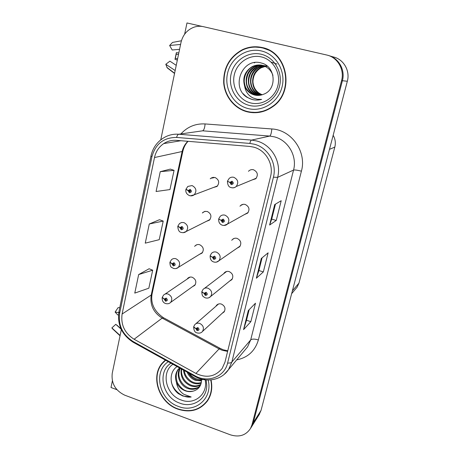 <?xml version="1.0" encoding="UTF-8"?>
<svg xmlns="http://www.w3.org/2000/svg" width="459" height="459" viewBox="0 0 459 459"><rect width="100%" height="100%" fill="white"/><g stroke="black" fill="none" stroke-linecap="round" stroke-linejoin="round"><path stroke-width="0.69" d="M213.412 187.496L217.021 186.452C219.781 182.728 219.098 179.733 214.978 177.461L210.79 178.293L210.251 178.798M206.401 221.336L209.453 220.142C211.943 216.522 211.203 213.624 207.238 211.45L204.616 211.433L202.339 212.982M199.407 254.378L202.017 253.127C204.272 249.61 203.492 246.804 199.665 244.71C197.967 244.245 196.492 244.578 195.23 245.708L194.645 246.397M229.569 281.109L231.795 279.703C233.734 276.232 232.851 273.524 229.144 271.579C227.234 271.057 225.621 271.476 224.313 272.841L223.728 273.679M237.028 248.204L239.644 246.77C241.778 243.184 240.929 240.396 237.096 238.387C235.237 237.9 233.648 238.301 232.317 239.598L231.749 240.338M244.486 214.537L247.642 213.125C250 209.43 249.197 206.544 245.221 204.462C243.436 204.008 241.876 204.387 240.539 205.598L239.994 206.229M251.899 180.026L255.778 178.752C258.417 174.942 257.665 171.947 253.534 169.773C251.83 169.354 250.316 169.698 248.985 170.805L248.48 171.322M192.447 286.68L194.714 285.429C196.773 282.01 195.953 279.284 192.252 277.259C190.502 276.76 188.999 277.11 187.748 278.303L187.152 279.083M222.156 313.313L224.09 311.954C225.862 308.586 224.956 305.952 221.364 304.053C219.413 303.502 217.79 303.933 216.499 305.344L215.908 306.273M258.979 414.93L261.051 410.375L347.325 81.272C350.332 70.743 343.516 59.039 333.142 56.905L329.832 55.935M202.178 26.444L186.979 22.95L184.638 34.178M121.331 329.573L112.243 373.305C111.17 383.34 115.352 390.632 124.779 395.193L230.332 434.811C239.093 437.53 245.806 435.436 250.476 428.522L251.968 424.839L341.571 80.618L342.403 80.715C345.438 69.969 338.736 57.995 328.265 55.447C338.736 57.995 345.438 69.969 342.403 80.715L253.27 422.768L342.403 80.715L347.325 81.272M251.136 427.472L253.27 422.768L251.136 427.472M112.38 380.895L111.003 387.499L116.959 389.725M333.159 135.296C335.294 139.002 335.845 142.927 334.823 147.087L298.958 283.117L297.076 287.231L295.453 289.159M255.279 178.626L255.881 178.654M212.666 177.386L212.597 177.679M262.118 47.524C255.393 46.038 248.876 46.732 242.57 49.606C229.643 56.698 223.349 67.783 223.694 82.855C224.744 96.528 234.434 108.542 247.131 111.801C256.179 113.947 264.648 112.283 272.543 106.815C294.844 92.293 288.04 52.234 262.118 47.524M262.864 47.707L255.508 47.099M165.338 360.068L162.343 363.017C150.099 376.489 158.986 402.778 177.811 409.13C190.152 413.077 200.044 410.335 207.479 400.902C211.524 394.78 212.712 387.78 211.037 379.891M165.349 360.074L163.53 362.157M250.184 112.415L249.461 112.243M253.615 147.121C265.709 150.076 273.88 164.167 270.581 176.417L224.979 362.145L222.173 368.434C215.282 376.741 206.539 378.405 195.941 373.437L134.103 339.247C124.67 333.182 120.671 324.771 122.1 314.025L154.494 157.54C155.813 151.562 158.889 146.914 163.72 143.598C167.575 141.097 171.815 140.012 176.434 140.351L249.633 146.421L253.615 147.121M254.303 144.212L249.822 143.432L176.566 137.442C163.697 137.453 155.475 143.908 151.9 156.812L119.667 313.187C118.072 325.265 122.57 334.714 133.156 341.536L194.92 375.732C207.703 383.265 224.554 376.965 227.601 363.063L273.415 177.208C277.144 163.41 267.936 147.523 254.303 144.212M242.954 49.687L243.867 49.251M249.139 309.71L246.5 320.284L243.563 329.619L250.849 321.679L255.479 303.21L248.313 310.554L243.563 329.619M246.512 320.239L250.849 321.679M275.457 204.135L271.711 219.161L269.617 225.025L276.243 220.458L281.201 200.703L274.712 204.582L269.617 225.025M271.722 219.132L276.243 220.458M262.072 257.843L258.893 270.569L256.363 278.229L263.334 271.917L268.125 252.823L261.28 258.492L256.363 278.229M258.905 270.529L263.334 271.917M341.571 80.618C344.709 69.55 337.543 57.243 326.665 55.005L203.532 26.702C200.319 25.979 197.141 26.146 193.996 27.19C187.152 29.818 182.814 34.907 180.995 42.463L160.753 139.875M170.323 169.119L160.243 171.683L156.089 191.506L169.956 189.567L174.07 170.346L170.237 169.09M149.112 268.762L138.664 274.562L134.774 293.1L148.836 288.2L152.692 270.19L149.032 268.733M149.273 223.986L145.251 243.15L159.227 239.678L163.209 221.077L159.462 219.718L149.273 223.986L163.209 221.077M160.243 171.683L174.07 170.346M138.664 274.562L152.692 270.19M163.261 362.185L163.668 361.583M204.978 403.495L207.049 401.505M250.7 112.145L257.958 112.541M162.268 297.57L164.265 299.205L165.481 301.23C167.707 300.846 167.937 299.796 166.175 298.08L164.293 299.067L165.211 299.417L165.969 299.021L166.301 300.14L165.688 300.284L165.2 299.475L164.265 299.205M165.825 298.993L165.211 299.417M164.293 299.067L162.268 297.323L163.582 295.091C164.844 293.88 166.359 293.536 168.132 294.053C171.884 296.147 172.727 298.924 170.662 302.389C169.331 303.72 167.615 304.093 165.515 303.502C163.209 302.705 162.096 300.794 162.17 297.771M165.883 299.004L165.2 299.475M193.744 326.808L195.878 328.65L197.106 330.687C199.384 330.337 199.631 329.287 197.84 327.548L195.907 328.512L196.848 328.874L197.617 328.489L197.99 329.573L197.324 329.746L196.836 328.931L195.878 328.65M197.313 328.46L196.848 328.874M195.907 328.512C194.392 327.875 193.675 327.227 193.755 326.567L194.777 324.674C196.079 323.245 197.72 322.82 199.705 323.4C203.354 325.356 204.284 328.047 202.499 331.461C201.191 333.016 199.367 333.492 197.031 332.878C194.983 332.557 193.853 330.606 193.646 327.026M197.364 328.455L196.836 328.931M170.002 262.376L172.033 263.879L173.267 265.927C175.527 265.503 175.768 264.424 173.978 262.703L172.068 263.741L173.003 264.086L173.766 263.667L174.087 264.826L173.479 264.958L172.991 264.143L172.033 263.879M173.72 263.655L173.003 264.086M172.068 263.741L169.985 262.123L171.454 259.737C172.722 258.589 174.213 258.262 175.935 258.75C179.819 260.907 180.628 263.77 178.362 267.345L176.055 268.549M173.777 263.673L172.991 264.143M177.931 226.344L179.997 227.716L181.242 229.781C183.543 229.311 183.784 228.209 181.971 226.476L180.026 227.572L180.972 227.905L181.753 227.469L182.057 228.662L181.46 228.794L180.961 227.962L179.997 227.716M181.827 227.498L180.972 227.905M180.026 227.572L177.885 226.086L179.532 223.522L181.586 222.489L183.921 222.598C187.949 224.835 188.718 227.802 186.211 231.485L183.216 232.684M181.879 227.521L180.961 227.962M186.079 189.458L188.144 190.674L189.412 192.763C191.742 192.241 191.994 191.116 190.158 189.378L188.179 190.525L189.142 190.852L189.934 190.393L190.21 191.632L189.636 191.747L189.131 190.91L188.144 190.674M190.141 190.496L189.142 190.852M188.179 190.525L185.981 189.183L187.851 186.417L192.103 185.574C196.291 187.915 196.997 190.984 194.22 194.782L190.433 195.815M190.187 190.531L189.131 190.91M190.445 191.024L190.324 190.686M217.044 186.119L216.958 186.503M201.903 291.712L204.083 293.416L205.328 295.476C207.64 295.08 207.893 294.007 206.08 292.257L204.117 293.272L205.07 293.634L205.856 293.226L206.211 294.339L205.552 294.512L205.053 293.685L204.083 293.416M205.626 293.192L205.07 293.634M204.117 293.272C202.58 292.658 201.84 292.056 201.897 291.465L203.039 289.428C204.364 288.051 205.999 287.632 207.938 288.177C211.708 290.191 212.615 292.957 210.664 296.485L208.828 297.771M205.684 293.192L205.053 293.685M210.262 255.778L212.488 257.333L213.745 259.421C216.097 258.979 216.355 257.878 214.519 256.122L212.523 257.189L213.487 257.539L214.284 257.109L214.634 258.262L213.98 258.428L213.475 257.597L212.488 257.333M214.169 257.086L213.487 257.539M212.523 257.189C210.962 256.592 210.205 256.036 210.239 255.52L211.524 253.322C212.867 252.002 214.485 251.601 216.373 252.111C220.274 254.183 221.146 257.046 218.995 260.689L216.43 262.118M214.227 257.097L213.475 257.597M218.851 218.972L221.095 220.372L222.374 222.483C224.761 221.99 225.025 220.865 223.16 219.104L221.129 220.228L222.11 220.567L222.925 220.119L222.11 220.567M222.925 220.119L223.252 221.313L222.609 221.468L222.099 220.624L221.095 220.372M221.129 220.228C219.551 219.649 218.765 219.138 218.782 218.708L220.245 216.315C221.599 215.076 223.189 214.697 225.008 215.173C229.058 217.319 229.89 220.28 227.503 224.049L223.981 225.472M222.999 220.142L222.099 220.624M223.447 220.785L223.149 220.234M227.675 181.271L229.919 182.498L231.21 184.633C233.637 184.093 233.906 182.94 232.019 181.167L229.953 182.349L230.952 182.682L231.778 182.212L232.082 183.451L231.451 183.594L230.934 182.739L229.919 182.498M231.956 182.292L230.952 182.682M229.953 182.349C228.352 181.793 227.544 181.339 227.532 180.984L229.225 178.373C230.579 177.237 232.122 176.887 233.861 177.317C238.078 179.567 238.852 182.636 236.178 186.532C234.847 187.708 233.31 188.092 231.566 187.697M232.283 183.095L231.973 182.338L230.934 182.739M177.57 58.959L175.367 58.224L174.988 59.331L176.371 52.642L176.199 54.202L178.494 54.495M175.367 58.224L176.199 54.202M181.425 40.759L172.504 42.429L169.629 45.498L172.194 49.997L179.572 49.314M176.239 65.35L169.899 61.156L165.785 64.289L167.277 67.903L174.552 73.486M180.588 44.443L169.629 45.498M178.815 52.957L176.371 52.642M174.988 59.331L177.329 60.112M165.785 64.289L175.166 70.537M237.934 34.609L244.171 36.043M245.146 36.267L297.369 48.275M119.765 307.622L118.078 307.662L115.111 312.063L117.733 314.908L118.468 315.023M116.85 325.092L120.969 328.805M121.17 329.241L115.8 324.324L111.876 327.898L112.794 329.028M118.755 312.613L115.111 312.063M111.876 327.898L120.103 335.477M250.603 102.925C239.03 100.073 231.451 86.986 234.291 74.783C236.959 62.539 249.576 54.047 261.355 56.905C273.174 59.578 281.023 73.079 277.93 85.46C275.016 97.887 262.129 105.96 250.603 102.925M247.12 97.348L252.284 99.54C255.405 100.309 258.526 100.263 261.653 99.402L257.264 99.264L253.058 97.974C248.371 95.656 245.571 91.754 244.664 86.269C246.621 90.825 249.908 93.745 254.521 95.03C257.545 95.759 260.517 95.512 263.437 94.29C277.42 89.694 275.813 66.251 261.452 63.049C242.105 56.956 230.521 87.514 247.12 97.348M262.037 47.868C287.701 52.533 294.42 92.202 272.325 106.557C264.522 111.956 256.151 113.591 247.212 111.474C234.647 108.249 225.059 96.373 224.015 82.844C223.665 67.932 229.879 56.968 242.668 49.939C248.916 47.082 255.37 46.393 262.037 47.868M263.391 48.184L269.984 50.576M265.319 110.734L257.878 112.208M262.232 94.743C256.638 92.471 253.552 88.271 252.978 82.144C252.892 80.526 253.23 78.426 253.988 75.838L255.273 73.256C256.937 70.812 258.905 68.993 261.177 67.794L265.227 66.446M265.497 66.406L266.3 66.303M266.559 66.285L267.339 66.245M261.98 94.824C250.287 91.857 249.254 72.889 260.666 67.725L264.992 66.337M265.262 66.297L266.059 66.211M266.323 66.194L267.104 66.176M260.953 95.099L260.534 95.002C248.365 92.552 246.781 72.792 258.618 67.456L264.028 65.93M261.211 95.036L261.045 94.996C259.123 94.646 256.885 93.252 254.338 90.807C252.008 87.761 251.48 86.286 250.872 82.132C250.597 75.683 254.315 69.854 259.134 67.525L264.269 66.027M264.545 65.998L265.336 65.964M265.6 65.958L263.311 65.597M259.909 95.294L258.469 95.007C246.179 92.534 244.578 72.574 256.529 67.18L263.041 65.597M260.173 95.254L258.985 95.007C253.592 93.521 249.248 88.553 248.755 82.534C248.606 79.493 249.197 76.55 250.534 73.71C251.561 71.506 253.735 69.355 257.057 67.249C259.524 66.142 261.601 65.614 263.288 65.671M263.558 65.666L264.35 65.689M264.384 65.689L266.851 66.05M258.847 95.409L256.351 95.019C243.953 92.517 242.329 72.35 254.395 66.899C257.683 65.31 260.993 64.903 264.315 65.677M259.117 95.386L256.885 95.019C251.584 93.957 246.81 87.675 246.581 82.672C246.253 80.52 246.741 77.663 248.049 74.094C249.627 70.99 251.916 68.615 254.929 66.974C258.91 65.511 261.36 64.983 262.284 65.39M262.336 65.39L264.826 65.752M244.664 86.269C242.306 77.881 244.825 71.329 252.215 66.612C255.537 65.006 258.876 64.593 262.232 65.379C267.442 66.802 271.011 70.135 272.944 75.374M254.739 95.03C251.652 94.307 248.812 92.104 246.219 88.403C245.341 87.021 244.687 84.8 244.268 81.748C243.976 75.087 247.826 69.068 252.76 66.687C256.885 64.977 260.213 64.564 262.755 65.453M257.304 100.079C251.859 100.177 247.189 98.071 243.287 93.762M254.584 62.556L254.257 62.883L255.078 62.499M271.097 62.108L277.024 64.059M205.156 379.822C208.317 393.983 194.392 405.435 181.207 400.007C165.946 395.038 160.644 372.444 172.94 364.28M177.099 366.58C168.436 372.232 169.497 386.851 178.356 393.627L182.934 396.06L191.185 396.989L183.732 394.241C179.641 391.424 177.208 387.436 176.428 382.272C178.218 386.358 181.15 389.203 185.235 390.804C187.915 391.762 190.531 391.877 193.084 391.166C198.833 389.502 201.639 385.485 201.507 379.117M205.139 379.019C202.528 379.954 199.797 379.954 196.94 379.025C193.818 377.946 191.225 376.024 189.154 373.259M210.75 379.92C212.408 387.729 211.232 394.665 207.221 400.724C199.866 410.053 190.083 412.761 177.874 408.86C159.25 402.577 150.449 376.569 162.561 363.235L165.63 360.229M208.621 399.06L206.802 401.315M201.547 380.396C198.81 380.494 196.842 380.213 195.649 379.547C192.47 378.147 190.037 375.904 188.345 372.811M201.524 380.976L195.035 380.207C191.437 378.681 188.792 375.984 187.094 372.123M201.22 383.064C198.403 384.131 195.511 384.074 192.556 382.886C187.186 380.322 184.162 376.07 183.491 370.126M201.323 382.576C197.949 383.38 195.236 383.259 193.182 382.215C191.271 381.659 189.125 379.903 186.744 376.948C185.493 375.244 184.661 373.11 184.243 370.539M200.686 384.751C197.49 386.828 193.939 387.121 190.037 385.617C183.141 382.066 180.198 376.483 181.219 368.864M200.83 384.372C197.525 386.208 194.14 386.392 190.669 384.929C184.931 382.393 180.628 376.225 181.689 369.128M200.44 385.325C197.215 389.261 192.889 390.288 187.461 388.4C179.945 385.445 175.654 375.095 179.882 368.124M200.141 385.715C198.357 388.44 190.955 389.593 188.11 387.7C184.575 386.139 181.919 383.489 180.14 379.742C178.683 375.852 178.241 373.718 180.129 368.261M176.428 382.272C174.787 377.47 175.407 373.098 178.281 369.162L178.287 369.156M193.084 391.166C189.372 391.63 186.847 391.418 185.499 390.517C182.441 390.001 176.904 383.093 176.985 381.24C175.539 376.225 176.199 371.979 178.958 368.497M191.185 396.989C182.745 398.28 173.227 390.856 171.287 381.727M261.051 410.375L251.968 424.839M298.958 283.117L292.383 290.851M334.823 147.087L329.476 149.359M195.941 373.437L219.092 348.903L222.288 350.309L227.624 351.393M122.1 314.025L151.212 295.051C149.823 304.931 153.472 312.613 162.165 318.11L219.092 348.903L220.263 348.421L223.131 349.701M180.898 133.93C187.404 126.793 195.465 123.46 205.081 123.936L271.814 128.962C291.505 129.834 306.956 151.786 301.402 171.178L258.365 339.947C254.636 338.834 252.077 338.817 250.694 339.901L293.553 170.071C297.403 156.14 288.12 140.138 274.293 136.839L269.743 136.071L202.614 130.815L192.505 132.267M258.365 339.947C255.061 350.974 247.831 357.618 236.683 359.885M244.802 350.206L247.556 346.924L250.694 339.901L231.847 362.071L228.49 369.656L224.164 374.406M151.9 156.812L150.977 155.951C152.698 148.217 156.8 142.267 163.278 138.113C167.988 135.13 173.146 133.839 178.758 134.235L251.584 140.093L256.535 140.942C271.59 144.579 281.774 162.136 277.632 177.363L273.415 177.208M249.822 143.432C250.35 141.406 250.935 140.293 251.584 140.093L269.743 136.071C270.747 135.439 271.441 133.076 271.814 128.962M119.667 313.187L118.938 311.661C117.154 324.765 121.933 334.984 133.276 342.305L133.626 342.5M133.156 341.536L133.276 342.305L195.098 376.552M205.081 123.936C204.748 127.941 203.928 130.23 202.614 130.815L178.758 134.235C177.908 134.412 177.18 135.485 176.566 137.442M194.92 375.732L194.88 376.432C206.28 383.053 221.462 380.19 228.49 369.656L244.733 350.292M227.601 363.063C229.718 363.167 231.129 362.834 231.847 362.071L277.632 177.363L293.553 170.071C294.804 169.784 297.421 170.151 301.402 171.178M134.103 339.247L162.165 318.11L163.771 317.88L219.936 348.243M187.857 141.297C184.92 144.166 182.992 147.666 182.068 151.797L151.212 295.051L152.072 293.961C150.506 303.393 154.23 311.271 163.255 317.599M154.494 157.54L182.814 151.367L152.072 293.961M256.535 277.976L261.418 258.383M269.777 224.835L274.838 204.507M243.746 329.304L248.457 310.41M212.23 177.805L211.788 177.679M249.197 105.398C236.351 102.219 227.945 87.692 231.078 74.14C234.027 60.542 248.026 51.075 261.137 54.237C274.287 57.197 283.025 72.235 279.577 86.011C276.324 99.832 261.991 108.783 249.197 105.398M261.326 50.938C276.146 54.248 286.003 71.214 282.101 86.728C278.418 102.3 262.273 112.34 247.9 108.513C233.47 104.916 224.026 88.61 227.532 73.371C230.825 58.081 246.552 47.392 261.326 50.938M206.171 379.932L206.757 385.313C206.975 399.198 192.694 408.367 179.727 403.128C162.578 397.523 156.858 371.997 170.926 363.167M208.134 380.023C213.079 398.183 195.339 413.479 178.436 406.427C159.33 400.15 152.772 371.813 168.264 361.692M213.785 177.277L210.79 178.293M205.248 211.301L202.907 212.379M197.049 244.664L195.23 245.708M225.679 271.803L224.313 272.841M234.159 238.422L232.317 239.598M243.018 204.335L240.539 205.598M189.154 277.351L187.748 278.303M217.526 304.455L216.499 305.344M259.61 413.92L250.476 428.522M297.076 287.231L291.637 293.691M243.138 49.727L242.57 49.606M164.161 361.376L162.343 363.017M150.977 155.951L118.938 311.661M163.72 143.598L180.898 140.718M188.07 141.315C185.499 143.971 183.749 147.322 182.814 151.367M223.671 349.884L227.767 350.796M195.304 284.626L170.662 302.389M190.089 277.087L164.999 294.127M224.669 310.995L202.499 331.461M218.513 304.007L195.809 323.773M202.603 252.41L178.362 267.345C177.019 268.59 175.338 268.934 173.307 268.372C171.746 267.018 170.295 268.297 169.887 262.571M210.021 219.517L186.211 231.485C184.862 232.638 183.221 232.948 181.288 232.415C179.251 232.174 178.086 230.211 177.788 226.534M181.471 227.452L181.162 227.595M212.259 177.794L211.817 177.667M217.555 185.924L194.22 194.782C192.757 195.844 191.168 196.119 189.458 195.597C186.67 194.266 185.476 192.275 185.878 189.63M189.756 190.37L189.355 190.508M232.374 278.831L210.664 296.485C209.247 297.994 207.445 298.442 205.248 297.828L203.412 296.715C203.119 295.86 202.184 297.116 201.794 291.924M226.631 271.464L204.416 288.384M240.212 245.995L218.995 260.689C217.486 262.135 215.707 262.554 213.664 261.951C212.643 261.555 210.084 260.712 210.136 255.979M248.181 212.465L227.503 224.049C226.017 225.386 224.273 225.771 222.282 225.208C219.729 224.285 218.53 222.271 218.673 219.167M222.609 220.102L222.282 220.274M256.283 178.212L236.178 186.532C234.664 187.76 232.971 188.11 231.112 187.57C228.869 187.186 227.641 185.143 227.429 181.443M231.588 182.183L231.147 182.355M176.141 54.678L176.273 53.433M166.829 67.358L174.598 73.262M112.145 328.42L120.04 335.793M272.325 106.557L272.95 106.517M261.177 67.794L260.666 67.725M259.134 67.525L258.618 67.456M257.057 67.249L256.529 67.18M254.929 66.974L254.395 66.899M252.76 66.687L252.215 66.612M207.221 400.724L208.684 398.951"/></g></svg>
